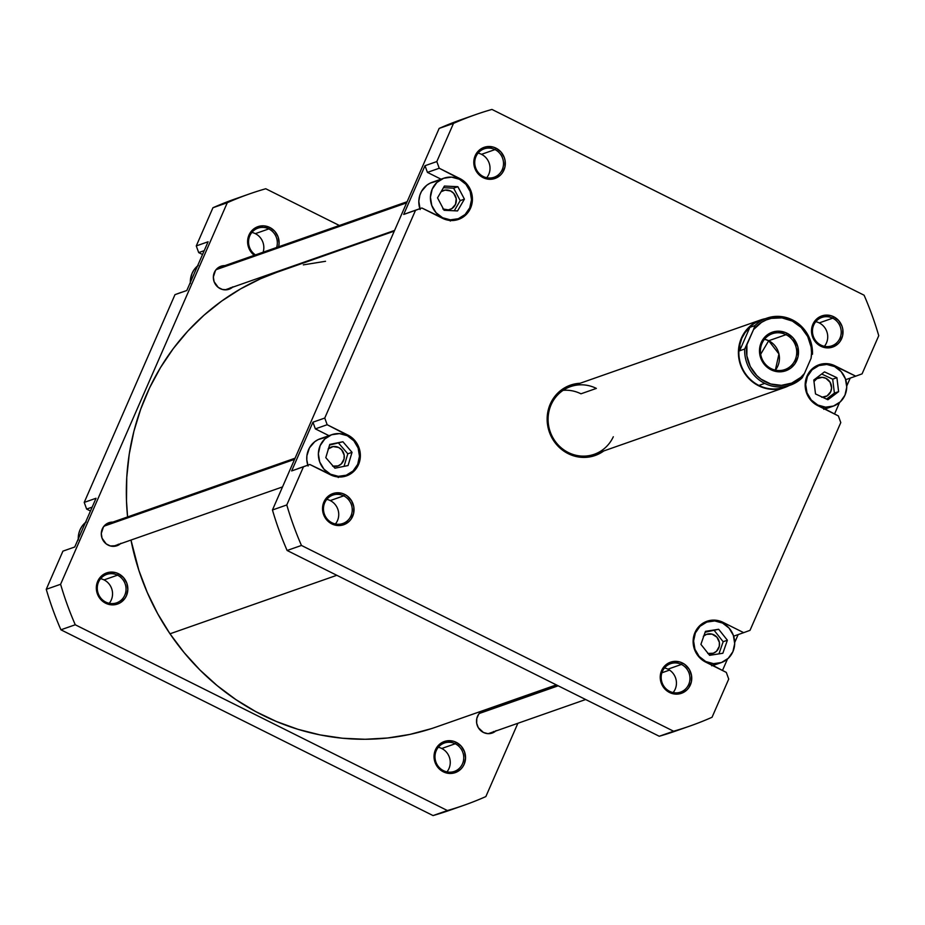 <?xml version="1.0" encoding="UTF-8"?>
<svg xmlns="http://www.w3.org/2000/svg" width="925" height="925" viewBox="0 0 925 925"><rect width="100%" height="100%" fill="white"/><g stroke="black" fill="none" stroke-linecap="round" stroke-linejoin="round"><path stroke-width="1.39" d="M442.566 217.733L450.382 219.849L458.291 218.716L465.09 214.508L469.738 207.859L471.519 199.788L470.178 191.51L465.922 184.306L459.378 179.253A21.506 20.442 -109.3 0 1 471.519 199.904A21.506 20.442 -109.3 0 1 458.095 218.797A21.506 20.442 -109.3 0 1 442.566 217.733A21.506 20.442 -109.3 0 1 430.426 197.094A21.506 20.442 -109.3 0 1 443.85 178.201A21.506 20.442 -109.3 0 1 459.378 179.253L451.562 177.137L443.653 178.271L436.854 182.479L432.206 189.128L430.426 197.198L431.767 205.477L436.033 212.681L442.566 217.733M330.514 474.213L338.33 476.34L346.239 475.207L353.038 470.998L357.674 464.35L359.467 456.268L358.125 448.001L353.859 440.797L347.326 435.744A21.506 20.442 -109.3 0 1 359.467 456.383A21.506 20.442 -109.3 0 1 346.031 475.277A21.506 20.442 -109.3 0 1 330.514 474.213A21.506 20.442 -109.3 0 1 318.373 453.574A21.506 20.442 -109.3 0 1 331.797 434.681A21.506 20.442 -109.3 0 1 347.326 435.744L339.498 433.628L331.589 434.762L324.802 438.97L320.154 445.619L318.362 453.689L319.703 461.957L323.97 469.172L330.514 474.213M705.74 661.537L713.557 663.653L721.465 662.531L728.264 658.311L732.912 651.663L734.693 643.592L733.352 635.325L729.085 628.11L722.552 623.068A21.506 20.442 -109.3 0 1 734.693 643.707A21.506 20.442 -109.3 0 1 721.269 662.601A21.506 20.442 -109.3 0 1 705.74 661.537A21.506 20.442 -109.3 0 1 693.6 640.898A21.506 20.442 -109.3 0 1 707.024 622.005A21.506 20.442 -109.3 0 1 722.552 623.068L714.736 620.941L706.827 622.074L700.028 626.283L695.38 632.931L693.6 641.013L694.941 649.281L699.196 656.484L705.74 661.537M817.793 405.046L825.62 407.173L833.529 406.04L840.316 401.832L844.964 395.183L846.757 387.101L845.415 378.834L841.149 371.63L834.604 366.578A21.506 20.442 -109.3 0 1 846.745 387.217A21.506 20.442 -109.3 0 1 833.321 406.11A21.506 20.442 -109.3 0 1 817.793 405.046A21.506 20.442 -109.3 0 1 805.652 384.407A21.506 20.442 -109.3 0 1 819.087 365.514A21.506 20.442 -109.3 0 1 834.604 366.578L826.788 364.462L818.879 365.595L812.081 369.803L807.444 376.452L805.652 384.522L806.993 392.79L811.26 400.005L817.793 405.046M832.72 318.177A15.054 14.303 70.7 0 0 813.711 325.08A15.054 14.303 70.7 0 0 820.961 345.106L820.822 346.239A16.488 15.667 -109.3 0 1 812.878 324.305A16.488 15.667 -109.3 0 1 833.702 316.743L832.72 318.177L819.215 322.906A15.054 14.303 70.7 0 0 815.769 321.703A15.054 14.303 -109.3 0 1 819.215 322.906L832.72 318.177A15.054 14.303 -109.3 0 1 841.218 332.618A15.054 14.303 -109.3 0 1 831.818 345.846A15.054 14.303 -109.3 0 1 820.961 345.106A15.054 14.303 -109.3 0 1 812.462 330.653A15.054 14.303 -109.3 0 1 821.851 317.425A15.054 14.303 -109.3 0 1 832.72 318.177L833.702 316.743L830.777 315.622L824.626 315.24L821.643 315.98L816.44 319.206L812.878 324.305L811.896 327.323L811.503 330.502L812.532 336.839L813.907 339.764L818.139 344.551L820.822 346.239L826.811 347.858L832.882 346.991L838.085 343.765L840.108 341.406L842.629 335.659L842.802 329.265L841.993 326.143L838.721 320.617L833.702 316.743A16.488 15.667 -109.3 0 1 841.646 338.666A16.488 15.667 -109.3 0 1 820.822 346.239L820.961 345.106A15.054 14.303 70.7 0 0 839.969 338.192A15.054 14.303 70.7 0 0 832.72 318.177M681.447 664.428A15.054 14.303 70.7 0 0 662.427 671.342A15.054 14.303 70.7 0 0 669.677 691.357L669.538 692.49A16.488 15.667 -109.3 0 1 661.606 670.567A16.488 15.667 -109.3 0 1 682.43 662.994L681.447 664.428L667.942 669.168A15.054 14.303 70.7 0 0 664.497 667.954A15.054 14.303 -109.3 0 1 667.942 669.168L681.447 664.428A15.054 14.303 -109.3 0 1 689.946 678.881A15.054 14.303 -109.3 0 1 680.546 692.108A15.054 14.303 -109.3 0 1 669.677 691.357A15.054 14.303 -109.3 0 1 661.178 676.915A15.054 14.303 -109.3 0 1 670.579 663.688A15.054 14.303 -109.3 0 1 681.447 664.428L682.43 662.994L679.493 661.884L673.354 661.491L667.607 663.583L665.168 665.468L663.132 667.827L660.623 673.585L660.23 676.753L661.259 683.101L662.635 686.015L666.856 690.813L672.475 693.611L675.539 694.12L681.598 693.253L686.812 690.027L688.836 687.668L691.345 681.91L691.53 675.528L689.333 669.469L685.113 664.682L682.43 662.994A16.488 15.667 -109.3 0 1 690.374 684.928A16.488 15.667 -109.3 0 1 669.538 692.49L669.677 691.357A15.054 14.303 70.7 0 0 688.697 684.454A15.054 14.303 70.7 0 0 681.447 664.428M343.742 495.846A15.054 14.303 70.7 0 0 324.721 502.749A15.054 14.303 70.7 0 0 331.971 522.775L331.832 523.908A16.488 15.667 -109.3 0 1 323.9 501.974A16.488 15.667 -109.3 0 1 344.724 494.413L343.742 495.846L330.237 500.575A15.054 14.303 70.7 0 0 326.791 499.373A15.054 14.303 -109.3 0 1 330.237 500.575L343.742 495.846A15.054 14.303 -109.3 0 1 352.24 510.288A15.054 14.303 -109.3 0 1 342.84 523.515A15.054 14.303 -109.3 0 1 331.971 522.775A15.054 14.303 -109.3 0 1 323.472 508.322A15.054 14.303 -109.3 0 1 332.873 495.095A15.054 14.303 -109.3 0 1 343.742 495.846L344.724 494.413L341.788 493.291L335.648 492.909L332.665 493.649L327.462 496.875L325.427 499.234L322.917 504.992L322.524 508.172L323.553 514.508L324.929 517.433L329.15 522.22L334.769 525.03L340.909 525.412L343.892 524.66L349.107 521.434L351.13 519.075L353.639 513.329L353.824 506.935L351.627 500.887L347.407 496.101L344.724 494.413A16.488 15.667 -109.3 0 1 352.668 516.335A16.488 15.667 -109.3 0 1 331.832 523.908L331.971 522.775A15.054 14.303 70.7 0 0 350.991 515.861A15.054 14.303 70.7 0 0 343.742 495.846M495.014 149.584A15.054 14.303 70.7 0 0 476.005 156.498A15.054 14.303 70.7 0 0 483.255 176.513L483.116 177.646A16.488 15.667 -109.3 0 1 475.172 155.724A16.488 15.667 -109.3 0 1 495.997 148.15L495.014 149.584L481.509 154.325A15.054 14.303 70.7 0 0 478.063 153.111A15.054 14.303 -109.3 0 1 481.509 154.325L495.014 149.584A15.054 14.303 -109.3 0 1 503.512 164.037A15.054 14.303 -109.3 0 1 494.112 177.253A15.054 14.303 -109.3 0 1 483.255 176.513A15.054 14.303 -109.3 0 1 474.756 162.06A15.054 14.303 -109.3 0 1 484.145 148.844A15.054 14.303 -109.3 0 1 495.014 149.584L495.997 148.15L493.071 147.04L486.92 146.647L481.173 148.74L478.734 150.625L475.172 155.724L474.19 158.742L473.797 161.91L474.826 168.258L478.098 173.784L480.433 175.97L486.041 178.768L489.105 179.277L495.176 178.409L500.379 175.183L502.402 172.825L504.923 167.067L505.096 160.684L504.287 157.551L501.015 152.024L495.997 148.15A16.488 15.667 -109.3 0 1 503.94 170.084A16.488 15.667 -109.3 0 1 483.116 177.646L483.255 176.513A15.054 14.303 70.7 0 0 502.263 169.61A15.054 14.303 70.7 0 0 495.014 149.584M580.958 393.807L596.359 388.408A35.855 34.063 70.7 0 0 551.08 404.861A35.855 34.063 70.7 0 0 568.343 452.533L568.204 453.666A37.289 35.428 -109.3 0 1 547.669 412.781A37.289 35.428 -109.3 0 1 580.091 383.274L570.077 385.262L563.822 388.303L558.295 392.57L553.717 397.9L550.248 404.086L548.028 410.908L547.149 418.088L547.635 425.35L549.473 432.426L552.595 439.028L556.862 444.913L562.134 449.862L568.204 453.666L574.83 456.198L581.756 457.343L588.728 457.066L595.469 455.377L603.817 450.938A37.289 35.428 -109.3 0 1 568.204 453.666L568.343 452.533A35.855 34.063 -109.3 0 1 548.109 418.135A35.855 34.063 -109.3 0 1 570.482 386.638A35.855 34.063 -109.3 0 1 596.359 388.408L580.958 393.807A35.855 34.063 70.7 0 0 563.128 390.327M821.712 397.264L827.077 395.912L830.743 391.668L831.575 387.899L830.107 382.256L825.909 378.313L822.256 377.331L816.879 378.672L813.977 381.528A10.036 9.539 -109.3 0 1 831.575 387.945A10.036 9.539 -109.3 0 1 822.626 397.276M703.879 635.833A10.036 9.539 -109.3 0 1 719.511 644.436A10.036 9.539 -109.3 0 1 708.192 653.536M328.514 448.625A10.036 9.539 -109.3 0 1 344.285 457.112A10.036 9.539 -109.3 0 1 333.266 466.281M442.832 208.946L448.359 209.871L451.851 208.599L455.505 204.344L456.21 198.621L453.724 193.348L450.672 191.001L445.145 190.088L441.109 191.718A10.036 9.539 -109.3 0 1 456.337 200.633A10.036 9.539 -109.3 0 1 443.549 209.281M468.432 117.244A323.947 307.794 70.7 0 0 439.144 128.425L272.447 509.987L286.785 504.958L303.469 466.79L309.806 464.477L330.445 474.791A22.223 21.113 -109.3 0 0 346.482 475.878A22.223 21.113 -109.3 0 0 360.357 456.36A22.223 21.113 -109.3 0 0 347.812 435.028L346.667 435.432L347.812 435.028L327.172 424.725L315.356 428.876L327.172 424.725L324.756 418.054L312.939 422.193L291.653 470.929L312.939 422.193L315.356 428.876L328.976 435.675L315.356 428.876L312.939 422.193L324.756 418.054L415.522 210.299L421.858 207.998L442.497 218.3A22.223 21.113 -109.3 0 0 458.534 219.398A22.223 21.113 -109.3 0 0 472.409 199.869A22.223 21.113 -109.3 0 0 459.864 178.548L458.719 178.941L459.864 178.548L439.236 168.246L427.419 172.385L439.236 168.246L436.808 161.563L425.003 165.714L427.419 172.385L441.04 179.184L427.419 172.385L425.003 165.714L403.705 214.438L410.041 212.137L403.705 214.438L425.003 165.714L436.808 161.563L453.493 123.395A323.947 307.794 -109.3 0 1 491.95 109.427L864.089 295.202A323.947 307.794 -109.3 0 1 878.75 335.694L862.077 373.862L855.741 376.163L831.147 364.358L822.868 363.837L815.122 366.647L811.826 369.191L807.028 376.059L805.178 384.407L805.467 388.731L808.427 396.894L814.116 403.346L838.362 415.926L840.779 422.598L750.013 630.353L743.677 632.654L723.038 622.352L714.956 620.155L706.793 621.322L703.058 623.138L697.034 628.861L694.964 632.55L693.646 636.608L693.415 645.222L696.363 653.374L702.052 659.837L726.31 672.406L728.727 679.077L712.053 717.257A323.947 307.794 -109.3 0 1 673.597 731.224L301.458 545.449A323.947 307.794 -109.3 0 1 286.785 504.958L303.469 466.79L309.806 464.477L334.387 476.294L342.678 476.814L346.69 475.808L353.72 471.461L358.518 464.581L359.837 460.523L360.068 451.909L357.119 443.757L351.431 437.305L327.172 424.725L324.756 418.054L415.522 210.299L421.858 207.998L446.451 219.803L454.73 220.323L462.477 217.514L465.772 214.97L470.571 208.102L472.421 199.754L472.132 195.429L469.172 187.266L463.483 180.814L439.236 168.246L436.808 161.563L453.493 123.395L439.144 128.425L272.447 509.987A323.947 307.794 70.7 0 0 287.108 550.479L659.247 736.254A323.947 307.794 70.7 0 0 682.766 728.438M420.158 209.547L418.817 201.268L419.869 195.129L421.522 191.359L426.783 185.231L430.194 183.115L435.929 181.369M451.955 219.896L450.302 221.04M291.653 470.929L303.469 466.79L291.653 470.929M308.106 466.027L306.799 459.864L306.915 455.678L309.459 447.85L314.731 441.722L318.142 439.606L323.877 437.849M339.891 476.375L338.238 477.531M722.471 670.498L727.489 659.016L722.471 670.498M734.693 642.505L738.162 634.585L734.693 642.505M700.491 625.022L701.104 624.988M715.129 663.699L711.707 665.815M834.535 414.007L839.542 402.525L834.535 414.007M846.757 386.026L850.214 378.105L846.757 386.026M812.543 368.543L813.168 368.508M827.181 407.208L823.77 409.324M689.969 726.021A323.947 307.794 -109.3 0 1 673.597 731.224L659.247 736.254L287.108 550.479L301.458 545.449L673.597 731.224L659.247 736.254A323.947 307.794 70.7 0 0 675.62 731.051L689.969 726.021A323.947 307.794 -109.3 0 0 712.053 717.257L728.727 679.077L726.31 672.406L705.671 662.103A22.223 21.113 -109.3 0 1 693.126 640.771A22.223 21.113 -109.3 0 1 707.001 621.253A22.223 21.113 -109.3 0 1 723.038 622.352L743.677 632.654L750.013 630.353L840.779 422.598L838.362 415.926L817.723 405.613A22.223 21.113 -109.3 0 1 805.178 384.291A22.223 21.113 -109.3 0 1 819.053 364.762A22.223 21.113 -109.3 0 1 835.102 365.861L855.741 376.163L862.077 373.862L878.75 335.694A323.947 307.794 -109.3 0 0 864.089 295.202L491.95 109.427A323.947 307.794 -109.3 0 0 475.566 114.631L461.217 119.66A323.947 307.794 70.7 0 0 439.144 128.425L453.493 123.395A323.947 307.794 -109.3 0 1 475.566 114.631M415.522 210.299L403.705 214.438L415.522 210.299M784.539 387.563A35.855 34.063 -109.3 0 1 758.662 385.794A35.855 34.063 70.7 0 0 788.956 385.632A35.855 34.063 -109.3 0 1 784.539 387.563L594.208 454.302A35.855 34.063 -109.3 0 1 568.343 452.533A35.855 34.063 70.7 0 0 613.31 436.762M486.7 177.727A15.054 14.303 70.7 0 0 481.509 154.325A15.054 14.303 -109.3 0 1 486.7 177.727M335.417 523.978A15.054 14.303 70.7 0 0 330.237 500.575A15.054 14.303 -109.3 0 1 335.417 523.978M673.122 692.571A15.054 14.303 70.7 0 0 667.942 669.168A15.054 14.303 -109.3 0 1 673.122 692.571M824.406 346.308A15.054 14.303 70.7 0 0 819.215 322.906A15.054 14.303 -109.3 0 1 824.406 346.308M272.447 509.987A323.947 307.794 70.7 0 0 287.108 550.479L301.458 545.449A323.947 307.794 -109.3 0 1 286.785 504.958L272.447 509.987M723.038 622.352L721.893 622.756L723.038 622.352M743.677 632.654L733.641 636.169L743.677 632.654M835.102 365.861L833.945 366.265L835.102 365.861M855.741 376.163L845.704 379.689L855.741 376.163M309.806 464.477L297.989 468.628L309.806 464.477M421.858 207.998L410.041 212.137L421.858 207.998M827.91 399.75L815.503 393.934L813.792 380.002L824.499 371.873L836.905 377.689L838.617 391.633L827.91 399.75L815.503 393.934L813.792 380.002L824.499 371.873L836.905 377.689L832.685 379.169L821.678 374.012L832.685 379.169L836.905 377.689L838.617 391.633L834.396 393.113L832.685 379.169L834.396 393.113L838.617 391.633L827.91 399.75M700.907 644.355L705.451 631.336L718.679 629.278L727.385 640.239L722.841 653.27L709.602 655.328L700.907 644.355L705.451 631.336L718.679 629.278L705.151 632.203L718.679 629.278L727.385 640.239L723.165 641.719L714.47 630.757L723.165 641.719L727.385 640.239L722.841 653.27L709.602 655.328L700.907 644.355M334.931 468.212L325.797 457.644L329.774 444.405L342.897 441.745L352.032 452.325L348.054 465.553L334.931 468.212L325.797 457.644L329.774 444.405L342.897 441.745L329.578 445.075L342.897 441.745L352.032 452.325L347.812 453.805L338.677 443.225L347.812 453.805L352.032 452.325L348.054 465.553L334.931 468.212M331.797 434.681L320.189 438.751A21.506 20.442 70.7 0 0 307.817 465.183M444.092 210.287L437.525 197.858L444.405 186.064L457.863 186.7L464.419 199.129L457.54 210.923L444.092 210.287L437.525 197.858L444.405 186.064L457.863 186.7L453.643 188.18L443.457 187.694L453.643 188.18L457.863 186.7L464.419 199.129L460.199 200.609L453.643 188.18L460.199 200.609L464.419 199.129L457.54 210.923L444.092 210.287M443.85 178.201L432.252 182.271A21.506 20.442 70.7 0 0 419.869 208.692M826.511 399.091L834.396 393.113L826.511 399.091M718.922 653.871L723.165 641.719L718.922 653.871M703.335 636.308L706.503 634.342L712.065 634.122L716.898 637.163L719.384 642.424L719.28 646.321L716.517 651.258L713.348 653.223L707.787 653.443M344.031 466.373L347.812 453.805L344.031 466.373M328.109 448.983L333.092 446.567L338.619 447.48L341.672 449.839L344.158 455.112L344.054 458.997L341.279 463.934L338.111 465.899L332.561 466.119M454.267 210.773L460.199 200.609L454.267 210.773M431.536 728.599L409.833 734.427L387.621 738L365.109 739.272L342.516 738.243L320.062 734.901L297.954 729.305L276.413 721.5L255.647 711.556L235.84 699.566L217.213 685.656L199.916 669.954L184.133 652.611L170.003 633.798L336.816 575.292L170.003 633.798A240.916 228.903 70.7 0 0 436.299 726.981L556.341 684.893M170.003 633.798L157.678 613.691L147.272 592.474L138.877 570.378L130.98 540.061A240.916 228.903 70.7 0 0 170.003 633.798M394.27 231.123L276.853 272.308A240.916 228.903 70.7 0 0 127.581 516.936L126.494 500.876L126.76 477.381L129.246 454.106L133.917 431.258L140.739 409.081L149.63 387.772L160.522 367.537L173.299 348.575L187.844 331.069L204.009 315.194L221.653 301.087L240.593 288.889L260.642 278.726L277.026 272.239M303.319 264.862L325.531 261.289M438.3 747.273A15.054 14.303 -109.3 0 1 441.745 748.487A15.054 14.303 70.7 0 0 438.3 747.273M251.877 232.429A15.054 14.303 -109.3 0 1 255.323 233.643A15.054 14.303 70.7 0 0 251.877 232.429M100.594 578.692A15.054 14.303 -109.3 0 1 104.039 579.894A15.054 14.303 70.7 0 0 100.594 578.692M455.25 743.746A15.054 14.303 70.7 0 0 436.242 750.661A15.054 14.303 70.7 0 0 443.491 770.675L443.353 771.82A16.488 15.667 -109.3 0 1 435.409 749.886A16.488 15.667 -109.3 0 1 456.233 742.324L455.25 743.746L441.745 748.487L455.25 743.746A15.054 14.303 -109.3 0 1 463.749 758.199A15.054 14.303 -109.3 0 1 454.348 771.427A15.054 14.303 -109.3 0 1 443.491 770.675A15.054 14.303 -109.3 0 1 434.993 756.234A15.054 14.303 -109.3 0 1 444.393 743.006A15.054 14.303 -109.3 0 1 455.25 743.746L456.233 742.324L453.308 741.202L447.157 740.809L441.41 742.902L438.97 744.787L435.409 749.886L434.426 752.904L434.033 756.072L435.062 762.42L438.334 767.947L440.67 770.132L443.353 771.82L449.342 773.439L455.412 772.572L460.615 769.346L462.639 766.987L464.177 764.247L465.553 758.061L464.523 751.713L461.251 746.186L456.233 742.324A16.488 15.667 -109.3 0 1 464.177 764.247A16.488 15.667 -109.3 0 1 443.353 771.82L443.491 770.675A15.054 14.303 70.7 0 0 462.5 763.772A15.054 14.303 70.7 0 0 455.25 743.746M117.544 575.165A15.054 14.303 70.7 0 0 98.536 582.068A15.054 14.303 70.7 0 0 105.785 602.094L105.647 603.227A16.488 15.667 -109.3 0 1 97.703 581.293A16.488 15.667 -109.3 0 1 118.527 573.731L117.544 575.165L104.039 579.894L117.544 575.165A15.054 14.303 -109.3 0 1 126.043 589.607A15.054 14.303 -109.3 0 1 116.642 602.834A15.054 14.303 -109.3 0 1 105.785 602.094A15.054 14.303 -109.3 0 1 97.287 587.641A15.054 14.303 -109.3 0 1 106.687 574.413A15.054 14.303 -109.3 0 1 117.544 575.165L118.527 573.731L115.602 572.61L109.451 572.228L106.468 572.968L101.264 576.206L97.703 581.293L96.72 584.311L96.327 587.491L97.356 593.827L100.628 599.354L102.964 601.539L108.572 604.349L111.636 604.857L117.706 603.99L120.47 602.649L124.933 598.394L126.471 595.665L127.847 589.468L126.818 583.132L123.545 577.605L118.527 573.731A16.488 15.667 -109.3 0 1 126.471 595.665A16.488 15.667 -109.3 0 1 105.647 603.227L105.785 602.094A15.054 14.303 70.7 0 0 124.794 595.18A15.054 14.303 70.7 0 0 117.544 575.165M268.828 228.903A15.054 14.303 70.7 0 0 250.201 234.973A15.054 14.303 70.7 0 0 255.45 254.907A15.054 14.303 -109.3 0 1 248.617 240.442A15.054 14.303 -109.3 0 1 257.959 228.163A15.054 14.303 -109.3 0 1 268.828 228.903L255.323 233.643L268.828 228.903A15.054 14.303 -109.3 0 1 276.621 247.484A15.054 14.303 70.7 0 0 268.828 228.903L269.811 227.469L268.828 228.903M254.271 255.312A16.488 15.667 -109.3 0 1 249.669 233.655A16.488 15.667 -109.3 0 1 269.811 227.469L263.81 225.85L257.751 226.718L252.537 229.943L248.975 235.042L247.611 241.228L247.819 244.443L250.016 250.49L254.271 255.312M495.65 731.074A12.187 11.586 -109.3 0 1 492.192 733.051A12.187 11.586 -109.3 0 1 483.405 732.45A12.187 11.586 -109.3 0 1 476.525 721.731A12.187 11.586 -109.3 0 1 482.422 710.816L478.664 714.216L476.803 718.471L476.676 723.188L478.294 727.663L483.405 732.45L487.833 733.652L492.32 733.005L496.158 730.623M488.493 709.44L485.937 709.579A12.187 11.586 -109.3 0 1 488.065 709.429M485.533 710.319A12.187 11.586 70.7 0 0 483.405 710.469M232.476 287.27A12.187 11.586 -109.3 0 1 229.03 289.248A12.187 11.586 -109.3 0 1 220.231 288.646A12.187 11.586 -109.3 0 1 213.351 276.945A12.187 11.586 -109.3 0 1 220.959 266.238A12.187 11.586 -109.3 0 1 224.891 265.625M222.358 266.504A12.187 11.586 70.7 0 0 219.722 266.758M120.423 543.761A12.187 11.586 -109.3 0 1 116.966 545.727A12.187 11.586 -109.3 0 1 108.167 545.126A12.187 11.586 -109.3 0 1 101.287 533.436A12.187 11.586 -109.3 0 1 108.896 522.729A12.187 11.586 -109.3 0 1 112.827 522.105M110.295 522.995A12.187 11.586 70.7 0 0 107.658 523.249M463.783 805.34A323.947 307.794 -109.3 0 1 447.399 810.543L433.05 815.572L447.399 810.543L75.26 624.768L60.911 629.798L433.05 815.572A323.947 307.794 70.7 0 0 449.434 810.369L463.783 805.34A323.947 307.794 -109.3 0 0 485.856 796.575L517.873 723.281L485.856 796.575A323.947 307.794 -109.3 0 1 447.399 810.543L75.26 624.768A323.947 307.794 -109.3 0 1 60.599 584.276L46.25 589.306L62.923 551.138L74.74 546.999L96.038 498.263L74.74 546.999L62.923 551.138L46.25 589.306A323.947 307.794 70.7 0 0 60.911 629.798L433.05 815.572A323.947 307.794 70.7 0 0 456.568 807.756M186.804 290.508L208.09 241.772L186.804 290.508L174.987 294.647L84.221 502.402L86.638 509.074L90.465 510.993L86.638 509.074L92.153 507.143L86.638 509.074L84.221 502.402L96.038 498.263L84.221 502.402L174.987 294.647L186.804 290.508M115.671 546.097A12.187 11.586 70.7 0 0 117.891 544.652M227.735 289.606A12.187 11.586 70.7 0 0 229.943 288.161M490.909 733.421A12.187 11.586 70.7 0 0 493.118 731.964M181.323 292.346L174.987 294.647L181.323 292.346M242.234 196.562A323.947 307.794 70.7 0 0 212.947 207.743L196.273 245.923L198.69 252.594L202.529 254.502L198.69 252.594L204.205 250.652L198.69 252.594L196.273 245.923L208.09 241.772L196.273 245.923L212.947 207.743L227.296 202.714A323.947 307.794 -109.3 0 1 265.752 188.746L339.348 225.48L265.752 188.746A323.947 307.794 -109.3 0 0 249.38 193.949L235.031 198.979A323.947 307.794 70.7 0 0 212.947 207.743L227.296 202.714A323.947 307.794 -109.3 0 1 249.38 193.949M530.73 693.877L530.418 694.571L530.73 693.877M60.599 584.276L227.296 202.714L60.599 584.276L46.25 589.306A323.947 307.794 70.7 0 0 60.911 629.798L75.26 624.768A323.947 307.794 -109.3 0 1 60.599 584.276M367.953 239.76L368.659 240.107L367.953 239.76M278.633 246.767L279.119 243.217L278.09 236.869L274.817 231.343L269.811 227.469A16.488 15.667 -109.3 0 1 278.633 246.767M113.266 522.128L108.78 522.764L103.438 526.892L101.287 533.494L102.051 538.188L106.19 543.888L110.341 545.958L117.082 545.692L120.932 543.299M225.318 265.637L218.797 267.267L215.49 270.412L213.351 277.014L214.103 281.697L218.242 287.397L222.393 289.467L226.937 289.756L232.996 286.819M109.231 603.297A15.054 14.303 70.7 0 0 104.039 579.894A15.054 14.303 -109.3 0 1 109.231 603.297M263.116 252.213A15.054 14.303 70.7 0 0 255.323 233.643A15.054 14.303 -109.3 0 1 263.116 252.213M446.937 771.889A15.054 14.303 70.7 0 0 441.745 748.487A15.054 14.303 -109.3 0 1 446.937 771.889M493.626 731.513L491.822 732.901M483.683 710.423L485.96 710.331M230.464 287.71L228.648 289.097M220.508 266.62L222.786 266.527M190.342 283.512L190.458 279.315L192.088 273.338L194.088 269.765L198.274 265.371M197.511 265.984A21.506 20.442 70.7 0 0 190.307 282.495M118.4 544.189L116.596 545.588M108.456 523.099L110.734 523.018M78.29 539.992L78.752 533.748L80.036 529.817L82.036 526.244L86.21 521.862M85.458 522.475A21.506 20.442 70.7 0 0 78.243 538.974M766.837 318.165L761.032 320.2A35.497 33.728 70.7 0 0 741.815 338.238L745.168 332.48L749.863 327.346L754.927 325.577L753.551 329.554A34.063 32.363 -109.3 0 1 792.309 321.056L792.447 319.923A35.497 33.728 70.7 0 0 754.927 325.577L753.551 329.554L761.495 322.386L766.235 319.946L771.323 318.35L781.972 317.888L792.309 321.056L801.212 327.496L807.722 336.527L811.132 347.164L811.549 352.737L811.086 358.276L804.449 373.469L800.772 377.4L791.765 383.077L781.382 385.355L770.745 383.991L760.997 379.123L756.789 375.527L750.279 366.497L746.868 355.859L746.914 344.748L753.551 329.554L744.694 349.026L739.63 350.795L739.954 344.412L741.815 338.238A35.497 33.728 70.7 0 0 758.905 385.436L764.709 383.401A35.497 33.728 -109.3 0 1 744.694 349.026L739.63 350.795L749.863 327.346L754.927 325.577A35.497 33.728 -109.3 0 1 766.837 318.165A35.497 33.728 -109.3 0 1 792.447 319.923A35.497 33.728 -109.3 0 1 812.462 354.298A35.497 33.728 70.7 0 0 792.447 319.923L792.309 321.056A34.063 32.363 -109.3 0 1 811.086 358.276L804.449 373.469A34.063 32.363 -109.3 0 1 765.692 381.967A34.063 32.363 -109.3 0 1 746.914 344.748L744.694 349.026A35.497 33.728 70.7 0 0 764.709 383.401L758.905 385.436A35.497 33.728 -109.3 0 1 741.815 338.238L745.168 332.48L749.863 327.346L739.63 350.795L739.954 344.412L741.815 338.238A35.497 33.728 -109.3 0 1 763.981 319.322M787.372 386.026A35.497 33.728 -109.3 0 1 758.905 385.436A35.497 33.728 70.7 0 0 784.516 387.182L790.32 385.147A35.497 33.728 -109.3 0 1 764.709 383.401A35.497 33.728 70.7 0 0 802.229 377.747L804.449 373.469L802.229 377.747A35.497 33.728 -109.3 0 1 790.32 385.147M786.007 334.665A18.997 18.049 70.7 0 0 762.003 343.383A18.997 18.049 70.7 0 0 771.149 368.647L771.022 369.78A20.431 19.413 -109.3 0 1 761.183 342.608A20.431 19.413 -109.3 0 1 786.99 333.231L786.007 334.665L768.698 340.735L760.674 354.252L768.698 340.735A18.997 18.049 70.7 0 0 764.513 339.244L768.698 340.735L786.007 334.665A18.997 18.049 -109.3 0 1 796.726 352.899A18.997 18.049 -109.3 0 1 784.862 369.584A18.997 18.049 -109.3 0 1 771.149 368.647A18.997 18.049 -109.3 0 1 760.431 350.413A18.997 18.049 -109.3 0 1 772.294 333.728A18.997 18.049 -109.3 0 1 786.007 334.665L786.99 333.231L785.198 332.457L777.636 331.196L772.04 332.295L767.045 335.047L763.079 339.221L760.477 344.447L759.483 350.286L760.153 356.229L762.454 361.767L766.189 366.416L771.022 369.78L776.538 371.584L780.365 371.827L785.961 370.728L790.956 367.977L794.922 363.803L798.044 356.668L797.847 346.794L793.199 338.03L786.99 333.231A20.431 19.413 -109.3 0 1 796.818 360.403A20.431 19.413 -109.3 0 1 771.022 369.78L771.149 368.647A18.997 18.049 70.7 0 0 795.153 359.929A18.997 18.049 70.7 0 0 786.007 334.665M775.347 370.139A18.997 18.049 70.7 0 0 768.698 340.735L778.942 353.963L775.347 370.139M765.461 318.651A35.855 34.063 70.7 0 0 738.589 348.875A35.855 34.063 70.7 0 0 758.662 385.794A35.855 34.063 -109.3 0 1 738.428 351.384A35.855 34.063 -109.3 0 1 760.812 319.9A35.855 34.063 -109.3 0 1 765.461 318.651M216.034 269.695L406.618 202.864L216.034 269.695M103.97 526.186L294.566 459.355L103.97 526.186M479.208 713.51L558.191 685.807L479.208 713.51M453.285 220.485L458.095 218.797M341.221 476.965L346.031 475.277M712.689 665.607L721.269 662.601M824.742 409.116L833.321 406.11M814.278 367.202L819.076 365.514M702.214 623.693L707.024 622.005M760.812 319.9L570.482 386.638M217.502 268.215L407.127 201.719M225.099 289.86L394.582 230.429M105.45 524.695L295.063 458.199M113.035 546.351L282.518 486.92M480.676 712.019L557.047 685.24M488.273 733.664L585.652 699.52M661.884 672.787L669.55 670.093"/></g></svg>
